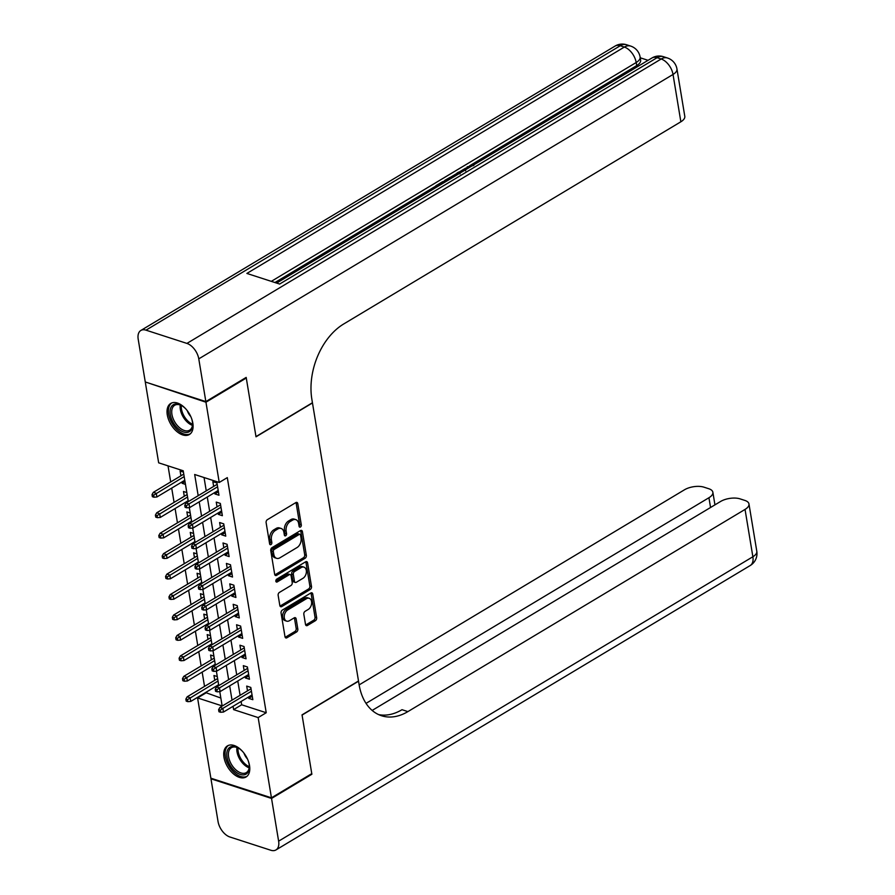 <?xml version="1.0" encoding="UTF-8"?>
<svg xmlns="http://www.w3.org/2000/svg" width="895" height="895" viewBox="0 0 895 895"><rect width="100%" height="100%" fill="white"/><g stroke="black" fill="none" stroke-linecap="round" stroke-linejoin="round"><path stroke-width="1.34" d="M300.429 527.032A1.6 1.074 108 0 0 301.313 524.962L297.778 503.639A2.282 1.533 108 0 0 296.894 502.419A2.282 1.533 108 0 0 295.865 502.587L267.359 519.682A2.282 1.533 108 0 0 266.117 522.635L269.641 543.959A1.6 1.074 108 0 0 270.223 542.09L269.764 539.338L271.398 539.864A7.294 4.9 108 0 1 275.403 530.411L277.786 528.979A7.294 4.9 108 0 1 281.097 528.464A7.294 4.9 108 0 1 283.916 532.368L284.364 535.12A1.6 1.074 108 0 0 284.946 533.263L284.487 530.5L286.131 531.037A7.294 4.9 108 0 1 290.137 521.572L292.508 520.152A7.294 4.9 108 0 1 295.82 519.626A7.294 4.9 108 0 1 298.639 523.53L299.098 526.294A1.6 1.074 108 0 0 300.429 527.032M299.087 526.271A1.6 1.074 108 0 0 299.668 524.436L296.144 503.113A2.282 1.533 108 0 0 295.954 502.531M269.641 543.959A1.6 1.074 108 0 0 271.856 542.627L271.398 539.864M284.364 535.12A1.6 1.074 108 0 0 286.579 533.8L286.131 531.037M223.985 757.293A18.124 10.639 59 0 1 227.431 745.893A18.124 10.639 59 0 1 240.431 749.294A18.124 10.639 59 0 1 249.526 765.572A18.124 10.639 59 0 1 246.08 776.972A18.124 10.639 59 0 1 233.08 773.56A18.124 10.639 59 0 1 223.985 757.293M167.287 414.832A18.124 10.639 59 0 1 170.744 403.432A18.124 10.639 59 0 1 183.732 406.845A18.124 10.639 59 0 1 192.828 423.111A18.124 10.639 59 0 1 189.382 434.511A18.124 10.639 59 0 1 176.393 431.11A18.124 10.639 59 0 1 167.287 414.832M305.508 624.419A2.282 1.533 108 0 0 306.381 625.639A2.282 1.533 108 0 0 307.421 625.482L315.42 620.682A2.282 1.533 108 0 0 316.662 617.729L312.747 594.045A2.282 1.533 108 0 0 311.863 592.826A2.282 1.533 108 0 0 310.833 592.993L282.328 610.088A2.282 1.533 108 0 0 281.075 613.041L285.002 636.725A2.282 1.533 108 0 0 285.885 637.945A2.282 1.533 108 0 0 286.915 637.777L296.569 631.982A2.282 1.533 108 0 0 297.822 629.028L296.144 618.893A2.282 1.533 108 0 0 295.272 617.673A2.282 1.533 108 0 0 294.231 617.841L289.443 620.705A6.097 4.095 108 0 1 286.668 621.141A6.097 4.095 108 0 1 284.252 616.017A6.097 4.095 108 0 1 287.664 609.976L306.426 598.721A6.097 4.095 108 0 1 309.2 598.285A6.097 4.095 108 0 1 311.617 603.42A6.097 4.095 108 0 1 308.204 609.461L305.083 611.33A2.282 1.533 108 0 0 303.83 614.294L305.508 624.419M245.554 377.791L246.282 378.026L256.015 436.805L312.467 402.951L358.503 680.994L302.04 714.859L311.773 773.638L271.442 797.825L210.862 778.191L197.582 697.943L222.139 705.909L219.778 691.622M246.282 378.026L205.951 402.213L219.241 482.461L194.674 474.495L198.187 495.696M241.113 701.467L241.661 704.779L266.229 712.733L227.296 477.617L219.241 482.461M266.229 712.733L258.163 717.577L271.442 797.825M305.083 558.279A2.282 1.533 108 0 0 306.336 555.314L302.409 531.641A2.282 1.533 108 0 0 301.537 530.422A2.282 1.533 108 0 0 300.496 530.578L272.002 547.673A2.282 1.533 108 0 0 270.749 550.626L274.664 574.31A2.282 1.533 108 0 0 275.548 575.53A2.282 1.533 108 0 0 276.577 575.362L305.083 558.279L303.45 557.742A2.282 1.533 108 0 0 304.703 554.788L300.776 531.104A2.282 1.533 108 0 0 300.597 530.522M307.578 562.843L311.505 586.527A2.282 1.533 108 0 1 310.252 589.481L281.746 606.575A2.282 1.533 108 0 1 280.717 606.732A2.282 1.533 108 0 1 279.833 605.512L278.155 595.376A2.282 1.533 108 0 1 279.408 592.423L290.964 585.498A2.282 1.533 108 0 0 292.217 582.533L291.099 575.809A2.282 1.533 108 0 0 290.226 574.59A2.282 1.533 108 0 0 289.186 574.758L277.159 581.974A1.6 1.074 108 0 1 276.689 579.166L305.665 561.791A2.282 1.533 108 0 1 306.705 561.624A2.282 1.533 108 0 1 307.578 562.843L305.945 562.317L309.86 585.99L311.505 586.527M215.773 686.42L216.131 687.673M217.284 676.564L213.961 675.49L214.755 680.267M212.383 665.981L212.753 667.222M213.894 656.125L210.582 655.039L211.365 659.816M209.005 645.53L209.363 646.783M210.515 635.674L207.192 634.6L207.987 639.377M205.615 625.09L205.984 626.332M207.125 615.234L203.814 614.149L204.597 618.926M202.236 604.64L202.594 605.893M203.747 594.783L200.424 593.709L201.218 598.486M198.847 584.2L199.216 585.442M200.357 574.344L197.045 573.259L197.829 578.036M195.468 563.749L195.826 565.002M196.978 553.893L193.656 552.819L194.45 557.596M192.078 543.31L192.447 544.552M193.588 533.454L190.266 532.38L191.06 537.145M188.7 522.859L189.058 524.112M190.21 513.003L186.887 511.929L187.681 516.706M185.31 502.419L185.679 503.661M186.82 492.563L183.497 491.489L184.292 496.255M214.677 492.574L214.889 493.917L218.984 495.237L216.959 482.976L212.865 481.644L213.648 486.421M218.056 513.025L218.279 514.356L222.374 515.688L220.338 503.415L216.243 502.095L217.037 506.872M221.445 533.465L221.658 534.807L225.753 536.127L223.728 523.866L219.633 522.535L220.416 527.312M224.824 553.915L225.048 555.247L229.142 556.578L227.106 544.305L223.012 542.985L223.806 547.762M228.214 574.355L228.426 575.698L232.521 577.018L230.496 564.756L226.401 563.425L227.196 568.202M231.592 594.806L231.816 596.137L235.911 597.468L233.875 585.196L229.78 583.876L230.574 588.653M234.982 615.245L235.206 616.588L239.289 617.908L237.264 605.646L233.17 604.315L233.964 609.092M238.361 635.696L238.585 637.027L242.679 638.359L240.643 626.086L236.56 624.766L237.343 629.543M241.751 656.136L241.974 657.478L246.058 658.798L244.033 646.537L239.938 645.206L240.733 649.983M245.129 676.586L245.353 677.918L249.448 679.249L247.412 666.976L243.328 665.656L244.111 670.433M204.049 477.538L206.253 490.863M207.271 497.016L209.643 511.302M210.661 517.467L213.021 531.753M214.039 537.906L216.411 552.193M217.429 558.357L219.79 572.643M220.808 578.796L223.179 593.083M224.197 599.247L226.558 613.534M227.576 619.687L229.948 633.973M230.966 640.138L233.326 654.424M234.345 660.577L236.716 674.864M237.734 681.028L240.095 695.314M248.519 697.026L248.743 698.368L252.837 699.689L250.801 687.427L246.707 686.096L247.501 690.873M168.025 465.87L170.688 481.946M171.706 488.099L174.077 502.386M175.096 508.539L177.456 522.837M178.474 528.99L180.846 543.276M181.864 549.429L184.225 563.727M185.243 569.88L187.614 584.166M188.632 590.32L190.993 604.617M192.011 610.77L194.383 625.057M195.401 631.21L197.761 645.508M198.779 651.661L201.151 665.947M202.169 672.1L204.53 686.398M205.559 692.551L220.841 698.033M183.441 472.112L180.119 471.038L180.902 475.816M181.931 481.969L182.144 483.311L185.466 484.385M145.997 382.21L205.951 402.213M205.649 693.11L197.582 697.943M188.319 501.614L183.218 470.781L158.661 462.827L145.37 382.579M218.783 685.626L216.389 671.183M215.393 665.175L213.01 650.732M212.014 644.736L209.62 630.293M208.624 624.285L206.242 609.842M205.246 603.845L202.852 589.402M201.856 583.395L199.473 568.952M198.477 562.955L196.083 548.512M195.088 542.504L192.705 528.061M191.709 522.065L189.315 507.622M233.058 706.3L233.606 709.623L258.163 717.577M199.205 501.849L201.576 516.146M202.594 522.3L204.955 536.586M205.973 542.739L208.345 557.037M209.363 563.19L211.723 577.476M212.741 583.629L215.113 597.927M216.131 604.08L218.492 618.367M219.51 624.52L221.882 638.817M222.9 644.971L225.26 659.257M226.278 665.41L228.65 679.708M229.668 685.861L232.029 700.147M241.661 704.779L233.606 709.623M182.144 483.311L185.008 481.588M214.889 493.917L218.414 491.803M218.279 514.356L221.803 512.242M221.658 534.807L225.182 532.693M225.048 555.247L228.572 553.132M228.426 575.698L231.95 573.583M231.816 596.137L235.34 594.023M235.206 616.588L238.719 614.473M238.585 637.027L242.109 634.913M241.974 657.478L245.498 655.364M245.353 677.918L248.877 675.803M248.743 698.368L252.267 696.254M295.82 519.626L294.186 519.1A7.294 4.9 108 0 0 290.864 519.626L292.508 520.152M284.487 530.5A7.294 4.9 108 0 1 288.492 521.047L290.864 519.626M281.097 528.464L279.453 527.927A7.294 4.9 108 0 0 276.141 528.453L277.786 528.979M269.764 539.338A7.294 4.9 108 0 1 273.769 529.874L276.141 528.453M274.854 574.892A2.282 1.533 108 0 0 274.944 574.836L303.45 557.742M300.563 535.176A1.6 1.074 108 0 0 299.221 534.438L274.206 549.44A1.6 1.074 108 0 0 273.333 551.51L273.814 554.419A7.294 4.9 108 0 0 276.633 558.323A7.294 4.9 108 0 0 279.945 557.798L297.039 547.55A7.294 4.9 108 0 0 301.044 538.085L300.563 535.176M299.948 534.315L298.315 533.789A1.6 1.074 108 0 0 297.587 533.901L299.221 534.438M276.633 558.323L274.989 557.786A7.294 4.9 108 0 1 272.169 553.882L271.688 550.973A1.6 1.074 108 0 1 272.572 548.903L297.587 533.901M280.012 606.094A2.282 1.533 108 0 0 280.113 606.038L308.607 588.955A2.282 1.533 108 0 0 309.86 585.99M290.226 574.59L288.582 574.064A2.282 1.533 108 0 0 287.552 574.221L275.817 581.258M302.957 578.304A6.097 4.095 108 0 0 306.37 572.252A6.097 4.095 108 0 0 303.953 567.128A6.097 4.095 108 0 0 301.179 567.564L294.567 571.525A2.282 1.533 108 0 0 293.325 574.478L294.433 581.202A2.282 1.533 108 0 0 295.316 582.421A2.282 1.533 108 0 0 296.346 582.265L302.957 578.304M303.953 567.128L302.309 566.602A6.097 4.095 108 0 0 299.545 567.027L301.179 567.564M295.316 582.421L293.672 581.895A2.282 1.533 108 0 1 292.799 580.676L291.68 573.952A2.282 1.533 108 0 1 292.933 570.999L299.545 567.027M305.945 562.317A2.282 1.533 108 0 0 305.766 561.736M309.2 598.285L307.556 597.759A6.097 4.095 108 0 0 304.792 598.196L306.426 598.721M286.668 621.141L285.035 620.615A6.097 4.095 108 0 1 282.619 615.491A6.097 4.095 108 0 1 286.031 609.439L304.792 598.196M285.181 637.296A2.282 1.533 108 0 0 285.281 637.251L294.936 631.456A2.282 1.533 108 0 0 296.189 628.503L294.511 618.367A2.282 1.533 108 0 0 294.332 617.785M305.687 625.001A2.282 1.533 108 0 0 305.788 624.956L313.776 620.157A2.282 1.533 108 0 0 315.029 617.203L311.113 593.519A2.282 1.533 108 0 0 310.923 592.938M152.027 494.633L152.363 496.68L153.996 497.217L153.66 495.17L152.027 494.633L153.336 492.351L156.278 493.302L156.893 496.982L184.784 480.257M153.66 495.17L184.18 476.576M153.336 492.351L183.766 474.104M156.893 496.982L153.996 497.217M217.172 484.307L186.082 502.956L189.024 503.919L217.586 486.79M186.406 505.776L184.773 505.25L185.108 507.297L186.742 507.823L186.406 505.776L189.024 503.919L189.628 507.599L218.19 490.471M186.082 502.956L184.773 505.25M186.742 507.823L189.628 507.599M191.474 418.178A15.685 9.207 59 0 1 192.626 424.029A15.685 9.207 59 0 1 185.556 432.419A15.685 9.207 59 0 1 172.925 422.004A15.685 9.207 59 0 1 171.09 407.147A15.685 9.207 59 0 1 181.517 405.502A15.685 9.207 59 0 1 186.138 409.283M181.92 405.748A14.521 8.525 -121 0 0 174.693 405.267A14.521 8.525 -121 0 0 174.357 421.232A14.521 8.525 -121 0 0 189.628 430.171A14.521 8.525 -121 0 0 192.604 423.559M187.268 410.682A10.337 6.064 -121 0 0 188.375 413.166A10.337 6.064 -121 0 0 190.769 416.522M171.862 402.907A18.001 10.572 -121 0 0 171.672 422.563A18.001 10.572 -121 0 0 190.378 433.773M248.161 760.638A15.685 9.207 59 0 1 249.325 766.489A15.685 9.207 59 0 1 242.254 774.869A15.685 9.207 59 0 1 229.612 764.453A15.685 9.207 59 0 1 227.789 749.607A15.685 9.207 59 0 1 238.215 747.963A15.685 9.207 59 0 1 242.825 751.744M238.618 748.198A14.521 8.525 -121 0 0 231.38 747.717A14.521 8.525 -121 0 0 231.044 763.692A14.521 8.525 -121 0 0 246.315 772.62A14.521 8.525 -121 0 0 249.302 766.019M243.966 753.143A10.337 6.064 -121 0 0 245.073 755.615A10.337 6.064 -121 0 0 247.467 758.971M228.561 745.356A18.001 10.572 -121 0 0 228.37 765.024A18.001 10.572 -121 0 0 247.065 776.233M457.289 174.726L456.998 173.071L458.542 172.142L461.305 172.321M436.178 187.391L435.865 185.735L442.689 181.651L443.942 182.725M648.058 60.323L640.238 57.795M676.956 68.993A13.94 13.94 0 0 0 667.502 58.007A13.94 9.364 -72 0 0 661.17 59.003A13.94 8.178 59 0 1 673.029 74.453A13.94 6.299 -9.4 0 0 676.956 68.993L684.798 116.328A13.94 6.299 170.6 0 1 680.86 121.787L673.029 74.453L198.779 358.861A13.94 8.178 -121 0 0 186.921 343.411L661.17 59.003L657.087 57.683L279.62 284.051L246.875 273.434L624.341 47.066A13.94 8.178 59 0 1 636.188 62.516A13.94 6.299 -9.4 0 0 640.115 57.056L640.63 60.122A13.94 6.299 170.6 0 1 636.703 65.581L636.188 62.516L271.297 281.354M274.944 282.529L435.91 186.003M443.003 181.752L444.849 180.645M450.666 177.154L457.043 173.328M458.967 172.176L465.691 168.137M469.584 165.81L636.703 65.581M445.117 182.032L444.804 180.376L449.961 177.423L454.112 176.628M198.779 358.861L205.85 401.598L246.181 377.41L255.981 436.603L312.433 402.739L311.863 399.271A58.074 39.011 -72 0 1 343.725 323.968L680.86 121.787M186.921 343.411L145.986 330.154A13.94 8.178 -121 0 0 140.851 330.468A13.94 8.178 -121 0 0 138.199 339.239L145.27 381.975L205.85 401.598M443.83 182.009L438.371 185.287L439.221 185.567M437.856 186.384L435.865 185.735M446.784 181.025L444.804 180.376M452.557 177.557L447.299 179.929L448.149 180.208M449.268 178.754L449.379 179.47M458.206 174.178L456.998 173.071M460.064 173.059L458.9 172.97L460.052 173.954M471.262 166.347L468.32 167.208L468.454 168.025M468.32 167.208L467.078 168.853M465.579 169.759L467.257 166.806L473.835 165.485M311.147 774.018L311.874 774.253L302.074 715.06L358.537 681.207L359.108 684.675A58.074 39.011 108 0 0 381.538 715.743A58.074 39.011 108 0 0 407.896 711.603L745.043 509.423A13.94 6.299 -9.4 0 0 748.97 503.963A13.94 6.299 -9.4 0 0 744.897 500.439L740.064 498.873A13.94 6.299 -9.4 0 0 720.564 501.491L372.163 710.429M271.543 798.441L210.963 778.807L218.044 821.543A13.94 8.178 -121 0 0 229.892 836.993L270.827 850.25A13.94 8.178 -121 0 0 275.962 849.937A13.94 8.178 -121 0 0 278.625 841.166L271.543 798.441L311.874 774.253M210.963 778.807L211.6 778.426M366.033 703.369L708.941 497.732A13.94 6.299 -9.4 0 0 712.867 492.272A13.94 6.299 -9.4 0 0 708.795 488.737L703.962 487.171A13.94 6.299 -9.4 0 0 684.462 489.8L359.141 684.888M378.641 714.613A58.074 39.011 108 0 0 402 709.701L407.896 711.603M155.406 515.084L155.752 517.131L157.386 517.657L157.05 515.609L155.406 515.084L156.715 512.79L159.668 513.752L160.272 517.433L188.174 500.697M157.05 515.609L187.558 497.016M156.715 512.79L187.144 494.543M160.272 517.433L157.386 517.657M158.795 535.523L159.131 537.571L160.776 538.108L160.429 536.06L158.795 535.523L160.104 533.241L163.047 534.192L163.662 537.873L191.552 521.147M160.429 536.06L190.948 517.467M160.104 533.241L190.534 514.994M163.662 537.873L160.776 538.108M162.185 555.974L162.521 558.021L164.154 558.547L163.819 556.5L162.185 555.974L163.483 553.681L166.436 554.643L167.041 558.323L194.942 541.587M163.819 556.5L194.327 537.906M163.483 553.681L193.924 535.434M167.041 558.323L164.154 558.547M165.564 576.414L165.899 578.461L167.544 578.998L167.197 576.951L165.564 576.414L166.873 574.131L169.815 575.082L170.43 578.763L198.321 562.038M167.197 576.951L197.717 558.357M166.873 574.131L197.303 555.885M170.43 578.763L167.544 578.998M220.562 504.758L189.46 523.407L192.414 524.358L220.975 507.23M189.796 526.226L188.151 525.689L188.498 527.737L190.132 528.263L189.796 526.226L192.414 524.358L193.018 528.039L221.58 510.911M189.46 523.407L188.151 525.689M190.132 528.263L193.018 528.039M223.94 525.197L192.85 543.847L195.792 544.809L224.354 527.681M193.175 546.666L191.541 546.14L191.877 548.188L193.51 548.713L193.175 546.666L195.792 544.809L196.408 548.49L224.969 531.361M192.85 543.847L191.541 546.14M193.51 548.713L196.408 548.49M227.33 545.648L196.229 564.297L199.182 565.248L227.744 548.12M196.564 567.117L194.92 566.58L195.267 568.627L196.9 569.153L196.564 567.117L199.182 565.248L199.786 568.929L228.348 551.801M196.229 564.297L194.92 566.58M196.9 569.153L199.786 568.929M230.72 566.087L199.619 584.737L202.561 585.699L231.123 568.571M199.943 587.556L198.31 587.03L198.645 589.078L200.29 589.604L199.943 587.556L202.561 585.699L203.176 589.38L231.738 572.252M199.619 584.737L198.31 587.03M200.29 589.604L203.176 589.38M168.954 596.864L169.289 598.912L170.923 599.437L170.587 597.39L168.954 596.864L170.251 594.571L173.205 595.533L173.809 599.214L201.711 582.477M170.587 597.39L201.095 578.796M170.251 594.571L200.693 576.324M173.809 599.214L170.923 599.437M234.098 586.538L202.997 605.188L205.951 606.139L234.512 589.011M203.333 608.007L201.699 607.47L202.035 609.517L203.668 610.043L203.333 608.007L205.951 606.139L206.555 609.819L235.116 592.691M202.997 605.188L201.699 607.47M203.668 610.043L206.555 609.819M172.332 617.304L172.668 619.351L174.312 619.888L173.966 617.841L172.332 617.304L173.641 615.022L176.583 615.973L177.199 619.653L205.089 602.928M173.966 617.841L204.485 599.247M173.641 615.022L204.071 596.775M177.199 619.653L174.312 619.888M237.488 606.978L206.387 625.627L209.329 626.59L237.891 609.461M206.711 628.447L205.078 627.921L205.414 629.957L207.058 630.494L206.711 628.447L209.329 626.59L209.945 630.27L238.506 613.142M206.387 625.627L205.078 627.921M207.058 630.494L209.945 630.27M175.722 637.755L176.058 639.802L177.691 640.328L177.355 638.28L175.722 637.755L177.02 635.461L179.973 636.423L180.577 640.104L208.479 623.367M177.355 638.28L207.864 619.687M177.02 635.461L207.461 617.214M180.577 640.104L177.691 640.328M240.867 627.429L209.766 646.078L212.719 647.029L241.281 629.901M210.101 648.897L208.468 648.36L208.803 650.408L210.437 650.933L210.101 648.897L212.719 647.029L213.323 650.71L241.885 633.582M209.766 646.078L208.468 648.36M210.437 650.933L213.323 650.71M179.101 658.194L179.436 660.241L181.081 660.778L180.745 658.731L179.101 658.194L180.41 655.912L183.352 656.863L183.967 660.544L211.858 643.818M180.745 658.731L211.254 640.138M180.41 655.912L210.84 637.665M183.967 660.544L181.081 660.778M244.257 647.868L213.155 666.518L216.098 667.48L244.659 650.352M213.48 669.337L211.846 668.811L212.182 670.847L213.827 671.384L213.48 669.337L216.098 667.48L216.713 671.16L245.275 654.032M213.155 666.518L211.846 668.811M213.827 671.384L216.713 671.16M182.49 678.645L182.826 680.692L184.459 681.218L184.124 679.171L182.49 678.645L183.799 676.351L186.742 677.314L187.346 680.994L215.248 664.258M184.124 679.171L214.632 660.577M183.799 676.351L214.229 658.105M187.346 680.994L184.459 681.218M247.635 668.319L216.534 686.968L219.488 687.919L248.049 670.791M216.87 689.788L215.236 689.251L215.572 691.298L217.205 691.824L216.87 689.788L219.488 687.919L220.092 691.6L248.653 674.472M216.534 686.968L215.236 689.251M217.205 691.824L220.092 691.6M185.869 699.084L186.216 701.132L187.849 701.669L187.514 699.621L185.869 699.084L187.178 696.802L190.132 697.753L190.736 701.434L218.626 684.709M187.514 699.621L218.022 681.028M187.178 696.802L217.608 678.555M190.736 701.434L187.849 701.669M251.025 688.758L219.924 707.408L222.866 708.37L251.428 691.242M220.259 710.227L218.615 709.701L218.951 711.738L220.595 712.275L220.259 710.227L222.866 708.37L223.481 712.051L252.043 694.923M219.924 707.408L218.615 709.701M220.595 712.275L223.481 712.051M299.668 524.436L301.313 524.962M270.223 542.09L271.856 542.627M284.946 533.263L286.579 533.8M288.492 521.047L290.137 521.572M273.769 529.874L275.403 530.411M296.144 503.113L297.778 503.639M274.944 574.836L276.577 575.362M300.776 531.104L302.409 531.641M304.703 554.788L306.336 555.314M272.572 548.903L274.206 549.44M271.688 550.973L273.333 551.51M272.169 553.882L273.814 554.419M308.607 588.955L310.252 589.481M280.113 606.038L281.746 606.575M287.552 574.221L289.186 574.758M275.906 581.571L277.159 581.974M292.933 570.999L294.567 571.525M291.68 573.952L293.325 574.478M292.799 580.676L294.433 581.202M286.031 609.439L287.664 609.976M294.511 618.367L296.144 618.893M296.189 628.503L297.822 629.028M294.936 631.456L296.569 631.982M285.281 637.251L286.915 637.777M311.113 593.519L312.747 594.045M315.029 617.203L316.662 617.729M313.776 620.157L315.42 620.682M305.788 624.956L307.421 625.482M192.47 425.382A14.521 8.525 59 0 1 182.759 416.197A14.521 8.525 59 0 1 180.253 405.01M181.305 405.435A14.04 8.245 -121 0 0 183.811 415.604A14.04 8.245 -121 0 0 192.593 424.252M249.168 767.843A14.521 8.525 59 0 1 239.457 758.647A14.521 8.525 59 0 1 236.94 747.459M238.003 747.896A14.04 8.245 -121 0 0 240.509 758.054A14.04 8.245 -121 0 0 249.28 766.713M640.115 57.056A13.94 13.94 0 0 0 630.662 46.081A13.94 9.364 -72 0 0 624.341 47.066L620.246 45.746L145.986 330.154M615.111 46.059A13.94 8.178 59 0 1 620.246 45.746A13.94 9.364 108 0 1 626.567 44.75A13.94 13.94 0 0 0 615.111 46.059L140.851 330.468M651.94 57.996A13.94 8.178 59 0 1 657.087 57.683A13.94 9.364 108 0 1 663.408 56.687A13.94 13.94 0 0 0 651.94 57.996L276.622 283.077M278.625 841.166L752.874 556.757L745.043 509.423M710.552 507.499L708.941 497.732M752.874 556.757A13.94 8.178 59 0 1 750.223 565.528A13.94 13.94 0 0 0 756.801 551.298A13.94 6.299 170.6 0 1 752.874 556.757M630.662 46.081L626.567 44.75M667.502 58.007L663.408 56.687M465.635 170.878L465.366 169.233M714.948 504.858L712.867 492.272M275.962 849.937L750.223 565.528M756.801 551.298L748.97 503.963"/></g></svg>
